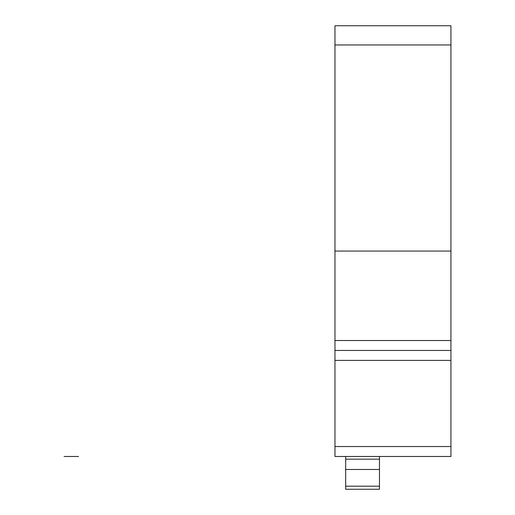<?xml version="1.0" encoding="UTF-8"?>
<svg xmlns="http://www.w3.org/2000/svg" width="515" height="515" viewBox="0 0 515 515"><rect width="100%" height="100%" fill="white"/><g stroke="black" fill="none" stroke-linecap="round" stroke-linejoin="round"><path stroke-width="0.77" d="M379.471 456.477L379.471 489.25L345.674 489.25L345.674 456.477M450.934 44.966L450.934 251.056L334.969 251.056L450.934 251.056L450.934 350.451L334.969 350.451L450.934 350.451L450.934 456.477L334.969 456.477L334.969 25.75L450.934 25.75L450.934 44.966L334.969 44.966M78.563 456.477L64.066 456.477M395.475 350.451L396.157 350.451M390.428 350.451L389.707 350.451M396.614 350.451L395.572 350.451M389.353 350.451L390.312 350.451M399.337 350.451L403.56 350.451M386.63 350.451L382.304 350.451M405.749 350.451L393.003 350.451M386.565 350.451L369.957 350.451M376.072 350.451L380.154 350.451M386.128 350.451L414.253 350.451M399.775 350.451L371.65 350.451M387.171 350.451L342.771 350.451L387.171 350.451M362.264 350.451C343.396 350.451 343.396 350.451 362.264 350.451L367.317 350.451C386.636 350.451 386.636 350.451 367.317 350.451L362.264 350.451M443.132 350.451L398.732 350.451L443.132 350.451M423.639 350.451C442.507 350.451 442.507 350.451 423.639 350.451L418.586 350.451C399.273 350.451 399.273 350.451 418.586 350.451L423.639 350.451M410.017 350.451L375.886 350.451L410.017 350.451M371.933 350.451L358.009 350.451L371.933 350.451M427.894 350.451L413.97 350.451L427.894 350.451M406.258 350.451L379.639 350.451L406.258 350.451M399.788 350.451L386.115 350.451L399.788 350.451M351.957 350.451L359.193 350.451L351.957 350.451M377.991 350.451L370.755 350.451L377.991 350.451M407.919 350.451L415.154 350.451L407.919 350.451M433.952 350.451L426.716 350.451L433.952 350.451M379.471 486.186L345.674 486.186M379.471 469.48L345.674 469.48M379.471 459.161L345.674 459.161M450.934 446.537L334.969 446.537M450.934 360.397L334.969 360.397M450.934 340.512L334.969 340.512M379.471 489.25L345.674 489.25L379.471 489.25"/></g></svg>
